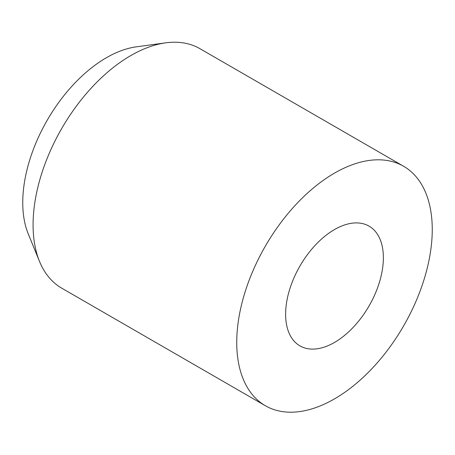 <?xml version="1.0" encoding="UTF-8"?>
<svg xmlns="http://www.w3.org/2000/svg" width="455" height="455" viewBox="0 0 455 455"><rect width="100%" height="100%" fill="white"/><g stroke="black" fill="none" stroke-linecap="round" stroke-linejoin="round"><path stroke-width="0.68" d="M285.615 314.223A69.126 39.909 120 0 0 334.493 342.444A69.126 39.909 120 0 0 383.372 257.786A69.126 39.909 120 0 0 334.493 229.565A69.126 39.909 120 0 0 285.615 314.223M403.619 166.28L199.961 48.696A138.246 79.818 120 0 0 165.717 42.838A138.246 79.818 120 0 0 33.078 224.867A138.246 79.818 120 0 0 39.517 261.426A138.246 79.818 120 0 0 61.709 288.151L265.373 405.735A138.246 79.818 120 0 0 371.906 368.692A138.246 79.818 120 0 0 432.25 229.565A138.246 79.818 120 0 0 403.619 166.28A138.246 79.818 120 0 0 297.087 203.317A138.246 79.818 120 0 0 236.737 342.444A138.246 79.818 120 0 0 265.373 405.735M165.717 42.838L136.244 46.854A118.294 68.295 120 0 0 22.75 202.606A118.294 68.295 120 0 0 28.255 233.893L39.517 261.426"/></g></svg>
